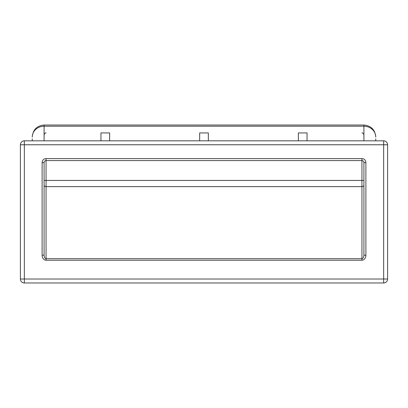 <?xml version="1.0" encoding="UTF-8"?>
<svg xmlns="http://www.w3.org/2000/svg" width="408" height="408" viewBox="0 0 408 408"><rect width="100%" height="100%" fill="white"/><g stroke="black" fill="none" stroke-linecap="round" stroke-linejoin="round"><path stroke-width="0.61" d="M32.247 138.853L32.247 140.826M375.753 140.826L375.753 138.853M44.09 162.542A1.974 1.974 0 0 1 46.063 160.568L361.937 160.568A1.974 1.974 0 0 1 363.91 162.542L363.91 255.199C363.788 257.31 363.13 258.473 361.937 258.682L46.063 258.682C44.87 258.473 44.212 257.31 44.09 255.199L44.09 162.542L42.116 162.542L42.116 255.199L44.09 255.199M363.91 255.199L365.884 255.199L365.884 162.542L363.91 162.542M20.4 279.021L24.347 279.021L24.347 144.774L383.653 144.774L383.653 279.021L24.347 279.021L24.347 282.968L383.653 282.968A3.947 3.947 0 0 0 387.6 279.021L387.6 144.774A3.947 3.947 0 0 0 383.653 140.826L24.347 140.826A3.947 3.947 0 0 0 20.4 144.774L20.4 279.021A3.947 3.947 0 0 0 24.347 282.968M307.051 140.826L307.051 132.931L298.365 132.931L298.365 140.826M109.635 140.826L109.635 132.931L100.949 132.931L100.949 140.826M208.345 140.826L208.345 132.931L199.655 132.931L199.655 140.826M32.247 137.047A11.847 10.827 0 0 1 44.09 126.22L44.09 125.032C36.898 125.741 32.951 129.688 32.247 136.879M44.09 140.826L44.09 126.22L363.91 126.22L363.91 140.826M44.09 125.032L363.91 125.032L363.91 126.22A11.847 10.827 180 0 1 375.753 137.047M365.884 162.542A3.947 3.947 0 0 0 361.937 158.595L46.063 158.595L46.063 180.438L44.09 180.438M46.063 158.595A3.947 3.947 0 0 0 42.116 162.542M44.09 185.079A1.974 1.55 0 0 0 46.063 186.629L46.063 260.233L361.937 260.233L361.937 186.629A1.974 1.55 180 0 0 363.91 185.079M42.116 255.199A5.034 3.947 90 0 0 46.063 260.233M363.91 180.438L361.937 180.438L361.937 186.629L46.063 186.629L46.063 180.438L361.937 180.438L361.937 158.595M361.937 260.233A5.034 3.947 90 0 0 365.884 255.199M24.347 140.826L24.347 144.774L20.4 144.774M387.6 144.774L383.653 144.774L383.653 140.826M383.653 282.968L383.653 279.021L387.6 279.021M363.91 125.032C371.101 125.741 375.049 129.688 375.753 136.879M361.937 132.931C362.712 132.702 363.37 133.36 363.91 134.905M46.063 132.931C45.288 132.702 44.63 133.36 44.09 134.905"/></g></svg>
